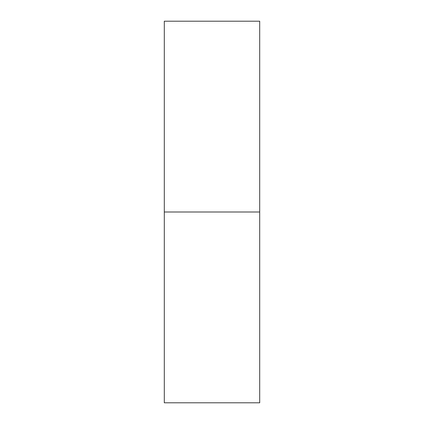 <?xml version="1.0" encoding="UTF-8"?>
<svg xmlns="http://www.w3.org/2000/svg" width="424" height="424" viewBox="0 0 424 424"><rect width="100%" height="100%" fill="white"/><g stroke="black" fill="none" stroke-linecap="round" stroke-linejoin="round"><path stroke-width="0.64" d="M164.3 402.8L164.3 21.2L164.3 402.8L259.7 402.8L259.7 212L164.3 212L259.7 212L259.7 21.2L259.7 402.8M164.3 21.2L259.7 21.2"/></g></svg>
